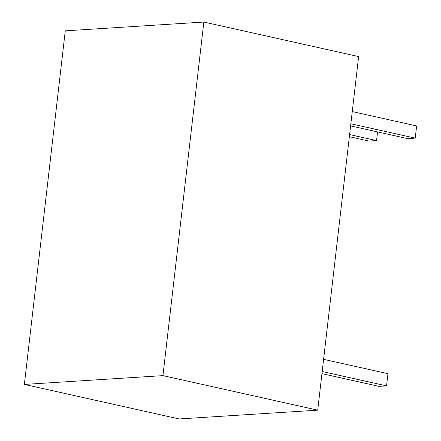 <?xml version="1.0" encoding="UTF-8"?>
<svg xmlns="http://www.w3.org/2000/svg" width="441" height="441" viewBox="0 0 441 441"><rect width="100%" height="100%" fill="white"/><g stroke="black" fill="none" stroke-linecap="round" stroke-linejoin="round"><path stroke-width="0.66" d="M203.841 22.05L65.279 30.842L203.841 22.05L162.933 375.627L317.718 410.158L358.627 56.58L203.841 22.05L358.627 56.58L317.718 410.158L179.151 418.95L317.718 410.158L162.933 375.627L24.365 384.42L162.933 375.627L203.841 22.05M179.151 418.95L24.365 384.42L65.279 30.842L24.365 384.42L179.151 418.95M368.935 141.065L349.36 136.699L368.935 141.065L376.548 140.585L349.603 134.577L376.548 140.585L368.935 141.065M377.551 131.909L376.548 140.585L377.551 131.909M407.611 138.612L350.606 125.9L407.611 138.612L415.224 138.132L350.854 123.772L415.224 138.132L407.611 138.612M416.635 125.939L352.265 111.579L416.635 125.939L415.224 138.132L416.635 125.939M378.946 386.36L321.941 373.648L378.946 386.36L386.559 385.881L322.189 371.52L386.559 385.881L378.946 386.36M387.97 373.687L323.6 359.327L387.97 373.687L386.559 385.881L387.97 373.687"/></g></svg>
